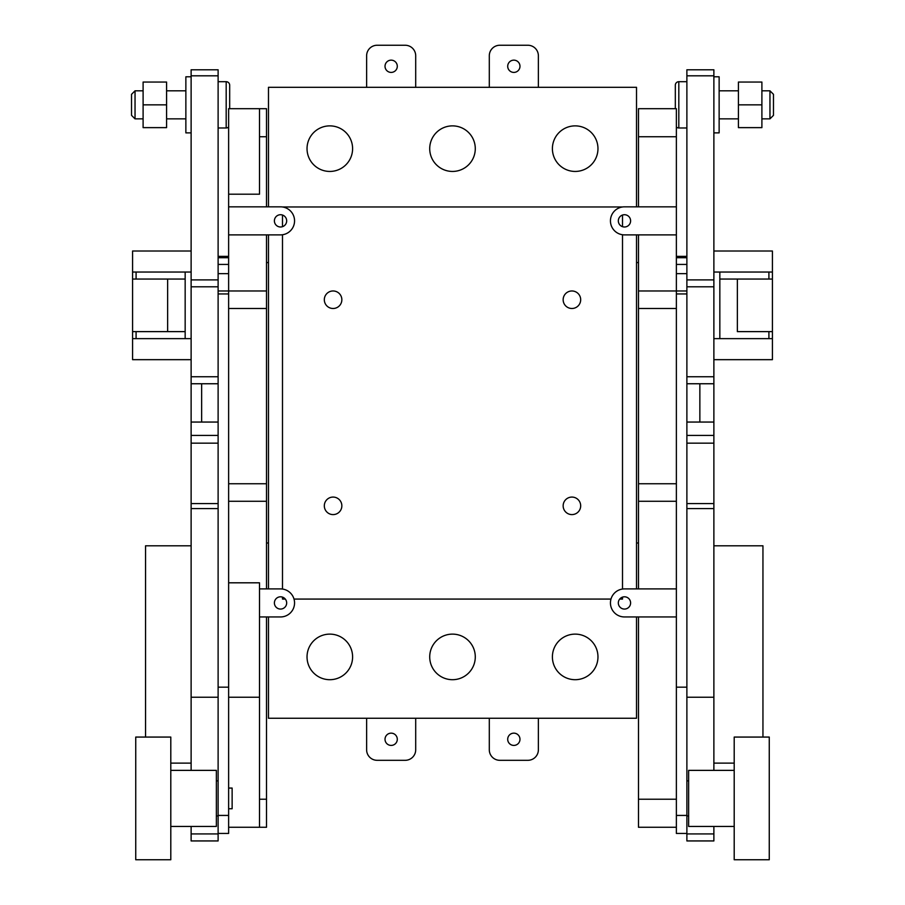 <?xml version="1.0" encoding="UTF-8"?>
<svg xmlns="http://www.w3.org/2000/svg" width="905" height="905" viewBox="0 0 905 905"><rect width="100%" height="100%" fill="white"/><g stroke="black" fill="none" stroke-linecap="round" stroke-linejoin="round"><path stroke-width="1.36" d="M675.322 108.691L675.322 85.206A3.507 3.507 0 0 1 678.818 81.699L678.818 127.978A3.507 3.507 0 0 1 676.374 126.972M686.884 127.978L678.818 127.978M686.884 81.699L678.818 81.699M713.875 826.446L713.875 840.937L686.884 840.937L686.884 833.448L676.374 833.448L676.374 108.691L638.489 108.691L638.489 136.734L676.374 136.734M686.884 833.448L686.884 815.428L676.374 815.428M734.204 770.37L688.637 770.37L688.637 826.446L734.204 826.446M734.204 737.066L734.204 859.75L769.261 859.75L769.261 737.066L734.204 737.066M218.116 127.978L226.182 127.978L226.182 81.699L218.116 81.699M226.182 81.699A3.507 3.507 0 0 1 229.678 85.206L229.678 108.691M228.626 126.972A3.507 3.507 0 0 1 226.182 127.978M218.116 615.027L218.116 615.943M218.116 616.656L218.116 618.239M259.497 108.691L266.511 108.691L266.511 136.734L259.497 136.734L259.497 108.691L228.626 108.691L228.626 206.838L280.539 206.838A14.016 14.016 0 0 1 294.555 220.865A14.016 14.016 0 0 1 280.539 234.881L228.626 234.881L228.626 290.969L266.511 290.969L266.511 308.492L228.626 308.492L228.626 833.448L218.116 833.448L218.116 840.937L191.125 840.937L191.125 826.446M274.396 220.865A6.131 6.131 0 0 0 280.539 226.997A6.131 6.131 0 0 0 286.67 220.865A6.131 6.131 0 0 0 280.539 214.723A6.131 6.131 0 0 0 274.396 220.865M228.626 582.809L259.497 582.809L259.497 588.906L280.539 588.906A14.016 14.016 0 0 1 294.555 602.934A14.016 14.016 0 0 1 280.539 616.95L259.497 616.95L259.497 799.228L266.511 799.228L266.511 827.26L259.497 827.26L259.497 799.228M274.396 602.934A6.131 6.131 0 0 0 280.539 609.065A6.131 6.131 0 0 0 286.67 602.934A6.131 6.131 0 0 0 280.539 596.802A6.131 6.131 0 0 0 274.396 602.934M228.626 808.753L232.132 808.753L232.132 788.063L228.626 788.063M170.796 826.446L216.363 826.446L216.363 770.37L170.796 770.37M170.796 859.75L170.796 737.066L135.739 737.066L135.739 859.75L170.796 859.75M166.588 118.86L185.864 118.86M166.588 90.817L185.864 90.817M135.037 118.86L131.53 115.354L131.53 94.324L135.037 90.817L135.037 118.86L143.103 118.86M135.037 90.817L143.103 90.817M191.125 132.877L185.864 132.877L185.864 76.801L191.125 76.801M429.717 148.658A22.783 22.783 0 0 1 452.5 125.874A22.783 22.783 0 0 1 475.283 148.658A22.783 22.783 0 0 1 452.5 171.441A22.783 22.783 0 0 1 429.717 148.658M552.401 148.658A22.783 22.783 0 0 1 575.184 125.874A22.783 22.783 0 0 1 597.967 148.658A22.783 22.783 0 0 1 575.184 171.441A22.783 22.783 0 0 1 552.401 148.658M307.033 148.658A22.783 22.783 0 0 1 329.816 125.874A22.783 22.783 0 0 1 352.599 148.658A22.783 22.783 0 0 1 329.816 171.441A22.783 22.783 0 0 1 307.033 148.658M307.033 656.917A22.783 22.783 0 0 1 329.816 634.122A22.783 22.783 0 0 1 352.599 656.917A22.783 22.783 0 0 1 329.816 679.7A22.783 22.783 0 0 1 307.033 656.917M429.717 656.917A22.783 22.783 0 0 1 452.5 634.122A22.783 22.783 0 0 1 475.283 656.917A22.783 22.783 0 0 1 452.5 679.7A22.783 22.783 0 0 1 429.717 656.917M552.401 656.917A22.783 22.783 0 0 1 575.184 634.122A22.783 22.783 0 0 1 597.967 656.917A22.783 22.783 0 0 1 575.184 679.7A22.783 22.783 0 0 1 552.401 656.917M385.021 739.283A6.131 6.131 0 0 1 391.164 733.152A6.131 6.131 0 0 1 397.295 739.283A6.131 6.131 0 0 1 391.164 745.415A6.131 6.131 0 0 1 385.021 739.283M519.979 739.283A6.131 6.131 0 0 1 513.836 745.415A6.131 6.131 0 0 1 507.705 739.283A6.131 6.131 0 0 1 513.836 733.152A6.131 6.131 0 0 1 519.979 739.283M519.979 66.28A6.131 6.131 0 0 1 513.836 72.411A6.131 6.131 0 0 1 507.705 66.28A6.131 6.131 0 0 1 513.836 60.149A6.131 6.131 0 0 1 519.979 66.28M385.021 66.28A6.131 6.131 0 0 1 391.164 60.149A6.131 6.131 0 0 1 397.295 66.28A6.131 6.131 0 0 1 391.164 72.411A6.131 6.131 0 0 1 385.021 66.28M563.148 505.838A8.767 8.767 0 0 0 571.915 514.594A8.767 8.767 0 0 0 580.682 505.838A8.767 8.767 0 0 0 571.915 497.071A8.767 8.767 0 0 0 563.148 505.838M563.148 299.725A8.767 8.767 0 0 0 571.915 308.492A8.767 8.767 0 0 0 580.682 299.725A8.767 8.767 0 0 0 571.915 290.969A8.767 8.767 0 0 0 563.148 299.725M324.318 299.725A8.767 8.767 0 0 0 333.085 308.492A8.767 8.767 0 0 0 341.852 299.725A8.767 8.767 0 0 0 333.085 290.969A8.767 8.767 0 0 0 324.318 299.725M324.318 505.838A8.767 8.767 0 0 0 333.085 514.594A8.767 8.767 0 0 0 341.852 505.838A8.767 8.767 0 0 0 333.085 497.071A8.767 8.767 0 0 0 324.318 505.838M713.875 132.877L719.136 132.877L719.136 76.801L713.875 76.801M185.163 272.043L185.163 279.045L132.583 279.045L132.583 251.002L191.125 251.002M132.583 279.045L132.583 331.626L167.64 331.626L167.64 279.045L185.163 279.045L185.163 338.64L132.583 338.64L132.583 359.67L191.125 359.67M132.583 331.626L132.583 338.64L191.125 338.64L149.8 338.64M713.875 272.043L772.418 272.043L772.418 251.002L713.875 251.002M772.418 331.626L772.418 279.045L737.36 279.045L737.36 331.626L772.418 331.626L772.418 359.67L713.875 359.67M769.963 118.86L769.963 90.817L773.47 94.324L773.47 115.354L769.963 118.86L761.897 118.86M769.963 90.817L761.897 90.817M738.412 118.86L719.136 118.86M738.412 90.817L719.136 90.817M676.374 234.881L624.461 234.881A14.016 14.016 0 0 1 610.445 220.865A14.016 14.016 0 0 1 624.461 206.838L676.374 206.838M630.604 220.865A6.131 6.131 0 0 0 624.461 214.723A6.131 6.131 0 0 0 618.33 220.865A6.131 6.131 0 0 0 624.461 226.997A6.131 6.131 0 0 0 630.604 220.865M630.604 602.934A6.131 6.131 0 0 0 624.461 596.802A6.131 6.131 0 0 0 618.33 602.934A6.131 6.131 0 0 0 624.461 609.065A6.131 6.131 0 0 0 630.604 602.934M676.374 616.95L624.461 616.95A14.016 14.016 0 0 1 610.445 602.934A14.016 14.016 0 0 1 624.461 588.906L676.374 588.906M676.374 501.28L638.489 501.28L638.489 483.756L676.374 483.756M676.374 308.492L638.489 308.492L638.489 290.969L686.884 290.969M676.374 827.26L638.489 827.26L638.489 799.228L676.374 799.228M638.489 308.492L638.489 483.756M638.489 290.969L638.489 234.881M638.489 206.838L638.489 136.734M638.489 799.228L638.489 616.95M638.489 588.906L638.489 501.28M738.412 104.844L738.412 127.628L761.897 127.628L761.897 104.844L738.412 104.844L738.412 82.05L761.897 82.05L761.897 104.844M191.125 545.794L145.558 545.794L145.558 737.066M170.796 763.119L191.125 763.119M191.125 770.37L191.125 69.787L218.116 69.787L218.116 833.448M218.116 422.058L191.125 422.058L191.125 383.754L218.116 383.754M762.949 737.066L762.949 545.794L713.875 545.794M713.875 763.119L734.204 763.119M686.884 815.428L686.884 69.787L713.875 69.787L713.875 770.37M719.837 338.64L719.837 272.043M772.418 272.043L772.418 279.045M737.36 331.626L768.911 331.626L768.911 338.64M768.911 279.045L768.911 272.043M737.36 279.045L719.837 279.045M713.875 338.64L772.418 338.64M136.089 272.043L136.089 279.045M136.089 338.64L136.089 331.626L185.163 331.626M132.583 272.043L191.125 272.043M415.7 87.31L415.7 55.771A10.521 10.521 0 0 0 405.18 45.25L377.136 45.25A10.521 10.521 0 0 0 366.627 55.771L366.627 87.31M538.373 87.31L538.373 55.771A10.521 10.521 0 0 0 527.864 45.25L499.82 45.25A10.521 10.521 0 0 0 489.3 55.771L489.3 87.31M489.3 718.253L489.3 749.804A10.521 10.521 0 0 0 499.82 760.313L527.864 760.313A10.521 10.521 0 0 0 538.373 749.804L538.373 718.253M366.627 718.253L366.627 749.804A10.521 10.521 0 0 0 377.136 760.313L405.18 760.313A10.521 10.521 0 0 0 415.7 749.804L415.7 718.253M622.504 206.974L282.496 206.974M282.496 215.051L282.496 226.669M282.496 234.746L282.496 589.053M282.496 597.119L282.496 599.076L285.301 599.076M619.699 599.076L622.504 599.076L622.504 597.119M622.504 589.053L622.504 234.746M622.504 226.669L622.504 215.051M294.012 599.076L610.988 599.076M268.48 206.838L268.48 87.31L636.52 87.31L636.52 206.838M636.52 234.881L636.52 588.906M636.52 616.95L636.52 718.253L268.48 718.253L268.48 616.95M268.48 588.906L268.48 234.881M636.52 262.574L638.489 262.574M638.489 542.989L636.52 542.989M268.48 542.989L266.511 542.989M266.511 262.574L268.48 262.574M201.645 422.058L201.645 383.754M191.125 697.235L218.116 697.235M166.588 104.844L166.588 127.628L143.103 127.628L143.103 82.05L166.588 82.05L166.588 104.844L143.103 104.844M259.497 588.906L259.497 616.95M266.511 616.95L266.511 799.228M228.626 483.756L266.511 483.756L266.511 501.28L228.626 501.28M266.511 501.28L266.511 588.906M266.511 483.756L266.511 308.492M266.511 136.734L266.511 206.838M259.497 136.734L259.497 194.202L228.626 194.202M228.626 206.838L228.626 234.881M266.511 234.881L266.511 290.969M218.116 290.969L228.626 290.969L228.626 308.492M228.626 697.235L259.497 697.235M228.626 827.26L259.497 827.26M228.626 815.428L218.116 815.428M228.626 687.167L218.116 687.167M218.116 293.944L228.626 293.944M229.678 98.702L229.678 92.57M676.374 293.944L686.884 293.944M686.884 687.167L676.374 687.167M675.322 92.57L675.322 98.702M686.884 697.235L713.875 697.235M686.884 422.058L713.875 422.058M699.859 422.058L699.859 383.754M218.116 286.795L191.125 286.795M191.125 279.894L218.116 279.894M191.125 833.924L218.116 833.924M191.125 75.816L218.116 75.816M191.125 376.74L218.116 376.74M191.125 435.418L218.116 435.418M191.125 443.167L218.116 443.167M191.125 503.599L218.116 503.599M191.125 508.587L218.116 508.587M228.626 257.721L218.116 257.721M686.884 257.721L676.374 257.721M686.884 376.74L713.875 376.74M686.884 286.795L713.875 286.795M686.884 279.894L713.875 279.894M686.884 75.816L713.875 75.816M686.884 833.924L713.875 833.924M686.884 508.587L713.875 508.587M686.884 503.599L713.875 503.599M686.884 443.167L713.875 443.167M686.884 435.418L713.875 435.418M686.884 780.879L688.637 780.879M218.116 815.937L216.363 815.937M218.116 780.879L216.363 780.879M228.626 273.649L218.116 273.649M228.626 264.43L218.116 264.43M228.626 256.364L218.116 256.364M686.884 815.937L688.637 815.937M676.374 273.649L686.884 273.649M676.374 256.364L686.884 256.364M676.374 264.43L686.884 264.43M686.884 383.754L713.875 383.754"/></g></svg>
